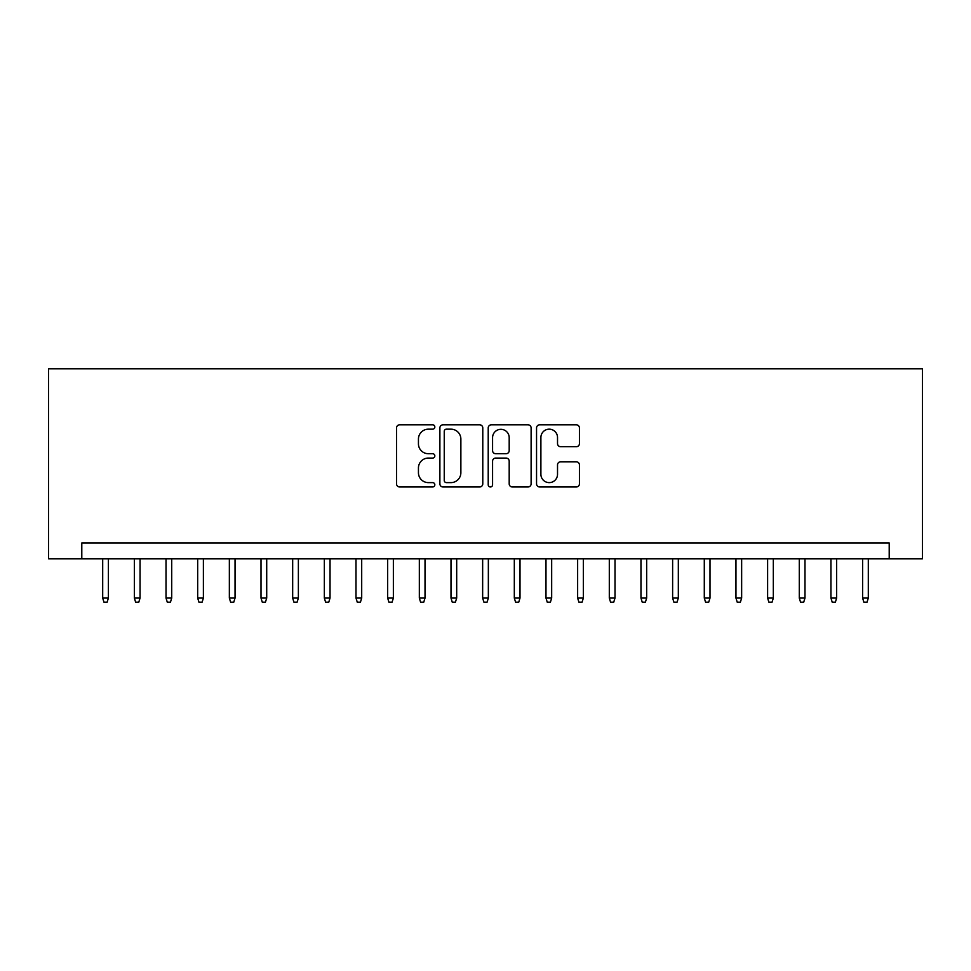 <?xml version="1.0" encoding="UTF-8"?>
<svg xmlns="http://www.w3.org/2000/svg" width="971" height="971" viewBox="0 0 971 971"><rect width="100%" height="100%" fill="white"/><g stroke="black" fill="none" stroke-linecap="round" stroke-linejoin="round"><path stroke-width="1.46" d="M434.838 426.997A2.173 2.173 0 0 0 432.665 424.813L399.639 424.813A3.107 3.107 0 0 0 396.532 427.92L396.532 483.861A3.107 3.107 0 0 0 399.639 486.969L432.665 486.969A2.173 2.173 0 0 0 434.838 484.796A2.173 2.173 0 0 0 432.665 482.623L428.393 482.623A9.941 9.941 0 0 1 418.44 472.683L418.44 468.022A9.941 9.941 0 0 1 428.393 458.069L432.665 458.069A2.173 2.173 0 0 0 434.838 455.897A2.173 2.173 0 0 0 432.665 453.724L428.393 453.724A9.941 9.941 0 0 1 418.44 443.771L418.44 439.11A9.941 9.941 0 0 1 428.393 429.17L432.665 429.17A2.173 2.173 0 0 0 434.838 426.997M576.325 446.721A3.107 3.107 0 0 0 579.432 443.613L579.432 427.92A3.107 3.107 0 0 0 576.325 424.813L539.658 424.813A3.107 3.107 0 0 0 536.55 427.92L536.55 483.861A3.107 3.107 0 0 0 539.658 486.969L576.325 486.969A3.107 3.107 0 0 0 579.432 483.861L579.432 464.903A3.107 3.107 0 0 0 576.325 461.795L560.631 461.795A3.107 3.107 0 0 0 557.524 464.903L557.524 474.309A8.314 8.314 0 0 1 549.21 482.623A8.314 8.314 0 0 1 540.896 474.309L540.896 437.484A8.314 8.314 0 0 1 549.21 429.17A8.314 8.314 0 0 1 557.524 437.484L557.524 443.613A3.107 3.107 0 0 0 560.631 446.721L576.325 446.721M889.205 558.798L922.45 558.798L922.45 368.822L48.55 368.822L48.55 558.798L889.205 558.798L889.205 542.971L81.795 542.971L81.795 558.798M482.781 427.92A3.107 3.107 0 0 0 479.674 424.813L442.994 424.813A3.107 3.107 0 0 0 439.887 427.92L439.887 483.861A3.107 3.107 0 0 0 442.994 486.969L479.674 486.969A3.107 3.107 0 0 0 482.781 483.861L482.781 427.92M491.326 424.813L528.006 424.813A3.107 3.107 0 0 1 531.113 427.92L531.113 483.861A3.107 3.107 0 0 1 528.006 486.969L512.312 486.969A3.107 3.107 0 0 1 509.192 483.861L509.192 461.176A3.107 3.107 0 0 0 506.085 458.069L495.683 458.069A3.107 3.107 0 0 0 492.576 461.176L492.576 484.796A2.173 2.173 0 0 1 490.391 486.969A2.173 2.173 0 0 1 488.219 484.796L488.219 427.92A3.107 3.107 0 0 1 491.326 424.813M446.417 429.17A2.173 2.173 0 0 0 444.245 431.342L444.245 480.451A2.173 2.173 0 0 0 446.417 482.623L450.92 482.623A9.941 9.941 0 0 0 460.873 472.683L460.873 439.11A9.941 9.941 0 0 0 450.92 429.17L446.417 429.17M509.192 437.642A8.314 8.314 0 0 0 500.89 429.328A8.314 8.314 0 0 0 492.576 437.642L492.576 450.617A3.107 3.107 0 0 0 495.683 453.724L506.085 453.724A3.107 3.107 0 0 0 509.192 450.617L509.192 437.642M108.388 598.063L107.126 602.178L103.958 602.178L102.695 598.063L108.388 598.063L108.388 558.798M102.695 598.063L102.695 558.798M140.055 598.063L138.792 602.178L135.624 602.178L134.362 598.063L140.055 598.063L140.055 558.798M134.362 598.063L134.362 558.798M171.721 598.063L170.447 602.178L167.291 602.178L166.017 598.063L171.721 598.063L171.721 558.798M166.017 598.063L166.017 558.798M203.388 598.063L202.114 602.178L198.946 602.178L197.683 598.063L203.388 598.063L203.388 558.798M197.683 598.063L197.683 558.798M235.043 598.063L233.78 602.178L230.613 602.178L229.35 598.063L235.043 598.063L235.043 558.798M229.35 598.063L229.35 558.798M266.709 598.063L265.447 602.178L262.279 602.178L261.005 598.063L266.709 598.063L266.709 558.798M261.005 598.063L261.005 558.798M298.376 598.063L297.102 602.178L293.934 602.178L292.672 598.063L298.376 598.063L298.376 558.798M292.672 598.063L292.672 558.798M330.031 598.063L328.768 602.178L325.601 602.178L324.338 598.063L330.031 598.063L330.031 558.798M324.338 598.063L324.338 558.798M361.698 598.063L360.435 602.178L357.267 602.178L355.993 598.063L361.698 598.063L361.698 558.798M355.993 598.063L355.993 558.798M393.364 598.063L392.09 602.178L388.922 602.178L387.66 598.063L393.364 598.063L393.364 558.798M387.66 598.063L387.66 558.798M425.019 598.063L423.757 602.178L420.589 602.178L419.326 598.063L425.019 598.063L425.019 558.798M419.326 598.063L419.326 558.798M456.686 598.063L455.423 602.178L452.255 602.178L450.993 598.063L456.686 598.063L456.686 558.798M450.993 598.063L450.993 558.798M488.352 598.063L487.078 602.178L483.922 602.178L482.648 598.063L488.352 598.063L488.352 558.798M482.648 598.063L482.648 558.798M520.007 598.063L518.745 602.178L515.577 602.178L514.314 598.063L520.007 598.063L520.007 558.798M514.314 598.063L514.314 558.798M551.674 598.063L550.411 602.178L547.243 602.178L545.981 598.063L551.674 598.063L551.674 558.798M545.981 598.063L545.981 558.798M583.34 598.063L582.078 602.178L578.91 602.178L577.636 598.063L583.34 598.063L583.34 558.798M577.636 598.063L577.636 558.798M615.007 598.063L613.733 602.178L610.565 602.178L609.303 598.063L615.007 598.063L615.007 558.798M609.303 598.063L609.303 558.798M646.662 598.063L645.399 602.178L642.232 602.178L640.969 598.063L646.662 598.063L646.662 558.798M640.969 598.063L640.969 558.798M678.328 598.063L677.066 602.178L673.898 602.178L672.624 598.063L678.328 598.063L678.328 558.798M672.624 598.063L672.624 558.798M709.995 598.063L708.721 602.178L705.553 602.178L704.291 598.063L709.995 598.063L709.995 558.798M704.291 598.063L704.291 558.798M741.65 598.063L740.388 602.178L737.22 602.178L735.957 598.063L741.65 598.063L741.65 558.798M735.957 598.063L735.957 558.798M773.317 598.063L772.054 602.178L768.886 602.178L767.612 598.063L773.317 598.063L773.317 558.798M767.612 598.063L767.612 558.798M804.983 598.063L803.709 602.178L800.553 602.178L799.279 598.063L804.983 598.063L804.983 558.798M799.279 598.063L799.279 558.798M836.638 598.063L835.376 602.178L832.208 602.178L830.945 598.063L836.638 598.063L836.638 558.798M830.945 598.063L830.945 558.798M868.305 598.063L867.042 602.178L863.874 602.178L862.612 598.063L868.305 598.063L868.305 558.798M862.612 598.063L862.612 558.798"/></g></svg>

